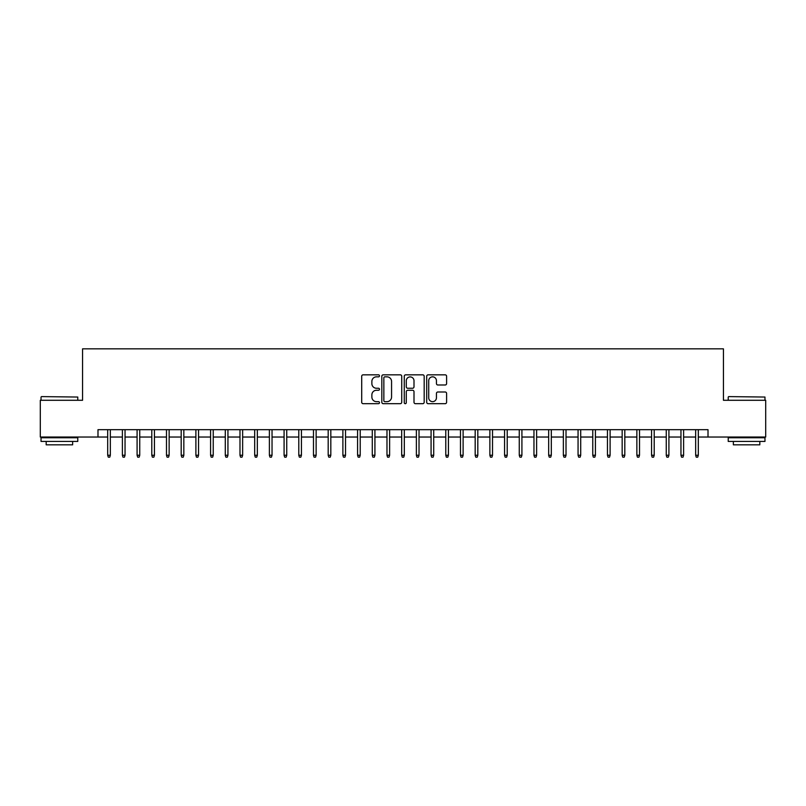 <?xml version="1.0" encoding="UTF-8"?>
<svg xmlns="http://www.w3.org/2000/svg" width="806" height="806" viewBox="0 0 806 806"><rect width="100%" height="100%" fill="white"/><g stroke="black" fill="none" stroke-linecap="round" stroke-linejoin="round"><path stroke-width="1.21" d="M379.485 375.838A1.008 1.008 0 0 0 378.467 374.83L363.143 374.83A1.441 1.441 0 0 0 361.703 376.271L361.703 402.244A1.441 1.441 0 0 0 363.143 403.685L378.467 403.685A1.008 1.008 0 0 0 379.485 402.678A1.008 1.008 0 0 0 378.467 401.66L376.493 401.66A4.614 4.614 0 0 1 371.868 397.046L371.868 394.88A4.614 4.614 0 0 1 376.493 390.265L378.467 390.265A1.008 1.008 0 0 0 379.485 389.258A1.008 1.008 0 0 0 378.467 388.25L376.493 388.25A4.614 4.614 0 0 1 371.868 383.626L371.868 381.47A4.614 4.614 0 0 1 376.493 376.845L378.467 376.845A1.008 1.008 0 0 0 379.485 375.838M445.164 384.996A1.441 1.441 0 0 0 446.605 383.555L446.605 376.271A1.441 1.441 0 0 0 445.164 374.83L428.137 374.83A1.441 1.441 0 0 0 426.696 376.271L426.696 402.244A1.441 1.441 0 0 0 428.137 403.685L445.164 403.685A1.441 1.441 0 0 0 446.605 402.244L446.605 393.439A1.441 1.441 0 0 0 445.164 391.998L437.88 391.998A1.441 1.441 0 0 0 436.439 393.439L436.439 397.801A3.859 3.859 0 0 1 432.58 401.66A3.859 3.859 0 0 1 428.721 397.801L428.721 380.704A3.859 3.859 0 0 1 432.58 376.845A3.859 3.859 0 0 1 436.439 380.704L436.439 383.555A1.441 1.441 0 0 0 437.88 384.996L445.164 384.996M97.989 437.033L40.3 437.033L40.3 400.28L82.565 400.28L82.565 348.837L723.435 348.837L723.435 400.28L765.7 400.28L765.7 437.033L708.011 437.033L708.011 429.679L97.989 429.679L97.989 437.033L107.692 437.033M401.741 376.271A1.441 1.441 0 0 0 400.29 374.83L383.273 374.83A1.441 1.441 0 0 0 381.822 376.271L381.822 402.244A1.441 1.441 0 0 0 383.273 403.685L400.29 403.685A1.441 1.441 0 0 0 401.741 402.244L401.741 376.271M405.71 374.83L422.727 374.83A1.441 1.441 0 0 1 424.178 376.271L424.178 402.244A1.441 1.441 0 0 1 422.727 403.685L415.443 403.685A1.441 1.441 0 0 1 414.002 402.244L414.002 391.706A1.441 1.441 0 0 0 412.561 390.265L407.725 390.265A1.441 1.441 0 0 0 406.284 391.706L406.284 402.678A1.008 1.008 0 0 1 405.277 403.685A1.008 1.008 0 0 1 404.259 402.678L404.259 376.271A1.441 1.441 0 0 1 405.71 374.83M110.341 437.033L122.391 437.033M125.041 437.033L137.091 437.033M139.74 437.033L151.79 437.033M154.44 437.033L166.489 437.033M169.139 437.033L181.189 437.033M183.839 437.033L195.888 437.033M198.538 437.033L210.588 437.033M213.237 437.033L225.287 437.033M227.937 437.033L239.987 437.033M242.636 437.033L254.686 437.033M257.336 437.033L269.385 437.033M272.035 437.033L284.085 437.033M286.735 437.033L298.784 437.033M301.434 437.033L313.484 437.033M316.133 437.033L328.183 437.033M330.823 437.033L342.882 437.033M345.522 437.033L357.582 437.033M360.222 437.033L372.281 437.033M374.921 437.033L386.981 437.033M389.62 437.033L401.68 437.033M404.32 437.033L416.38 437.033M419.019 437.033L431.079 437.033M433.719 437.033L445.778 437.033M448.418 437.033L460.478 437.033M463.118 437.033L475.177 437.033M477.817 437.033L489.867 437.033M492.516 437.033L504.566 437.033M507.216 437.033L519.265 437.033M521.915 437.033L533.965 437.033M536.615 437.033L548.664 437.033M551.314 437.033L563.364 437.033M566.014 437.033L578.063 437.033M580.713 437.033L592.763 437.033M595.412 437.033L607.462 437.033M610.112 437.033L622.161 437.033M624.811 437.033L636.861 437.033M639.511 437.033L651.56 437.033M654.21 437.033L666.26 437.033M668.909 437.033L680.959 437.033M683.609 437.033L695.659 437.033M698.308 437.033L708.011 437.033M384.855 376.845A1.008 1.008 0 0 0 383.847 377.863L383.847 400.653A1.008 1.008 0 0 0 384.855 401.66L386.951 401.66A4.614 4.614 0 0 0 391.565 397.046L391.565 381.47A4.614 4.614 0 0 0 386.951 376.845L384.855 376.845M414.002 380.785A3.859 3.859 0 0 0 410.143 376.916A3.859 3.859 0 0 0 406.284 380.785L406.284 386.799A1.441 1.441 0 0 0 407.725 388.25L412.561 388.25A1.441 1.441 0 0 0 414.002 386.799L414.002 380.785M107.692 455.259L108.286 457.163L109.757 457.163L110.341 455.259L107.692 455.259L107.692 429.679M110.341 455.259L110.341 429.679M41.479 396.602L77.779 397.046L41.479 396.602M59.412 441.436L41.035 441.436L41.035 437.759L77.779 437.759L77.779 441.436L59.412 441.436M72.641 441.436L72.641 444.821L46.184 444.821L46.184 441.436M728.654 396.602L764.965 397.046L728.654 396.602M746.588 441.436L728.221 441.436L728.221 437.759L764.965 437.759L764.965 441.436L746.588 441.436M759.816 441.436L759.816 444.821L733.359 444.821L733.359 441.436M122.391 455.259L122.986 457.163L124.456 457.163L125.041 455.259L122.391 455.259L122.391 429.679M125.041 455.259L125.041 429.679M137.091 455.259L137.685 457.163L139.156 457.163L139.74 455.259L137.091 455.259L137.091 429.679M139.74 455.259L139.74 429.679M151.79 455.259L152.384 457.163L153.855 457.163L154.44 455.259L151.79 455.259L151.79 429.679M154.44 455.259L154.44 429.679M166.489 455.259L167.084 457.163L168.545 457.163L169.139 455.259L166.489 455.259L166.489 429.679M169.139 455.259L169.139 429.679M181.189 455.259L181.783 457.163L183.244 457.163L183.839 455.259L181.189 455.259L181.189 429.679M183.839 455.259L183.839 429.679M195.888 455.259L196.483 457.163L197.944 457.163L198.538 455.259L195.888 455.259L195.888 429.679M198.538 455.259L198.538 429.679M210.588 455.259L211.172 457.163L212.643 457.163L213.237 455.259L210.588 455.259L210.588 429.679M213.237 455.259L213.237 429.679M225.287 455.259L225.871 457.163L227.342 457.163L227.937 455.259L225.287 455.259L225.287 429.679M227.937 455.259L227.937 429.679M239.987 455.259L240.571 457.163L242.042 457.163L242.636 455.259L239.987 455.259L239.987 429.679M242.636 455.259L242.636 429.679M254.686 455.259L255.27 457.163L256.741 457.163L257.336 455.259L254.686 455.259L254.686 429.679M257.336 455.259L257.336 429.679M269.385 455.259L269.97 457.163L271.441 457.163L272.035 455.259L269.385 455.259L269.385 429.679M272.035 455.259L272.035 429.679M284.085 455.259L284.669 457.163L286.14 457.163L286.735 455.259L284.085 455.259L284.085 429.679M286.735 455.259L286.735 429.679M298.784 455.259L299.369 457.163L300.84 457.163L301.434 455.259L298.784 455.259L298.784 429.679M301.434 455.259L301.434 429.679M313.484 455.259L314.068 457.163L315.539 457.163L316.133 455.259L313.484 455.259L313.484 429.679M316.133 455.259L316.133 429.679M328.183 455.259L328.767 457.163L330.238 457.163L330.823 455.259L328.183 455.259L328.183 429.679M330.823 455.259L330.823 429.679M342.882 455.259L343.467 457.163L344.938 457.163L345.522 455.259L342.882 455.259L342.882 429.679M345.522 455.259L345.522 429.679M357.582 455.259L358.166 457.163L359.637 457.163L360.222 455.259L357.582 455.259L357.582 429.679M360.222 455.259L360.222 429.679M372.281 455.259L372.866 457.163L374.337 457.163L374.921 455.259L372.281 455.259L372.281 429.679M374.921 455.259L374.921 429.679M386.981 455.259L387.565 457.163L389.036 457.163L389.62 455.259L386.981 455.259L386.981 429.679M389.62 455.259L389.62 429.679M401.68 455.259L402.265 457.163L403.735 457.163L404.32 455.259L401.68 455.259L401.68 429.679M404.32 455.259L404.32 429.679M416.38 455.259L416.964 457.163L418.435 457.163L419.019 455.259L416.38 455.259L416.38 429.679M419.019 455.259L419.019 429.679M431.079 455.259L431.663 457.163L433.134 457.163L433.719 455.259L431.079 455.259L431.079 429.679M433.719 455.259L433.719 429.679M445.778 455.259L446.363 457.163L447.834 457.163L448.418 455.259L445.778 455.259L445.778 429.679M448.418 455.259L448.418 429.679M460.478 455.259L461.062 457.163L462.533 457.163L463.118 455.259L460.478 455.259L460.478 429.679M463.118 455.259L463.118 429.679M475.177 455.259L475.762 457.163L477.233 457.163L477.817 455.259L475.177 455.259L475.177 429.679M477.817 455.259L477.817 429.679M489.867 455.259L490.461 457.163L491.932 457.163L492.516 455.259L489.867 455.259L489.867 429.679M492.516 455.259L492.516 429.679M504.566 455.259L505.161 457.163L506.631 457.163L507.216 455.259L504.566 455.259L504.566 429.679M507.216 455.259L507.216 429.679M519.265 455.259L519.86 457.163L521.331 457.163L521.915 455.259L519.265 455.259L519.265 429.679M521.915 455.259L521.915 429.679M533.965 455.259L534.559 457.163L536.03 457.163L536.615 455.259L533.965 455.259L533.965 429.679M536.615 455.259L536.615 429.679M548.664 455.259L549.259 457.163L550.73 457.163L551.314 455.259L548.664 455.259L548.664 429.679M551.314 455.259L551.314 429.679M563.364 455.259L563.958 457.163L565.429 457.163L566.014 455.259L563.364 455.259L563.364 429.679M566.014 455.259L566.014 429.679M578.063 455.259L578.658 457.163L580.129 457.163L580.713 455.259L578.063 455.259L578.063 429.679M580.713 455.259L580.713 429.679M592.763 455.259L593.357 457.163L594.828 457.163L595.412 455.259L592.763 455.259L592.763 429.679M595.412 455.259L595.412 429.679M607.462 455.259L608.056 457.163L609.517 457.163L610.112 455.259L607.462 455.259L607.462 429.679M610.112 455.259L610.112 429.679M622.161 455.259L622.756 457.163L624.217 457.163L624.811 455.259L622.161 455.259L622.161 429.679M624.811 455.259L624.811 429.679M636.861 455.259L637.455 457.163L638.916 457.163L639.511 455.259L636.861 455.259L636.861 429.679M639.511 455.259L639.511 429.679M651.56 455.259L652.145 457.163L653.616 457.163L654.21 455.259L651.56 455.259L651.56 429.679M654.21 455.259L654.21 429.679M666.26 455.259L666.844 457.163L668.315 457.163L668.909 455.259L666.26 455.259L666.26 429.679M668.909 455.259L668.909 429.679M680.959 455.259L681.544 457.163L683.014 457.163L683.609 455.259L680.959 455.259L680.959 429.679M683.609 455.259L683.609 429.679M695.659 455.259L696.243 457.163L697.714 457.163L698.308 455.259L695.659 455.259L695.659 429.679M698.308 455.259L698.308 429.679M41.035 400.28L41.035 397.046M49.418 437.759L49.418 437.033M69.407 437.759L69.407 437.033M77.779 400.28L77.779 397.046M728.221 400.28L728.221 397.046M736.593 437.759L736.593 437.033M756.582 437.759L756.582 437.033M764.965 400.28L764.965 397.046"/></g></svg>
